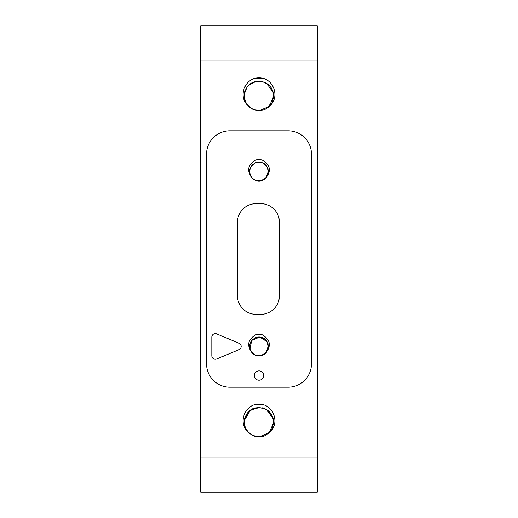 <?xml version="1.0" encoding="UTF-8"?>
<svg xmlns="http://www.w3.org/2000/svg" width="518" height="518" viewBox="0 0 518 518"><rect width="100%" height="100%" fill="white"/><g stroke="black" fill="none" stroke-linecap="round" stroke-linejoin="round"><path stroke-width="0.78" d="M261.804 180.607L262.16 180.491M267.994 174.475L268.279 173.362M268.033 168.836L267.346 167.165M261.713 162.542L259.945 162.186M252.972 164.316L251.703 165.592M249.605 172.578L249.961 174.339M254.616 179.953L257.291 180.886M263.539 179.869L265.792 178.166M268.408 172.403L268.395 170.597M264.892 164.206L263.384 163.222M256.125 162.594L254.461 163.299M249.916 169.004L249.592 170.772M251.819 177.726L253.108 178.969M260.094 180.97L261.881 180.581M267.437 175.829L268.084 174.171M267.197 166.893L266.187 165.456M259.868 162.179L257.88 162.205M251.372 166.013L250.57 167.32M250.595 175.9L250.777 176.243M255.555 180.387L258.327 181.009M264.42 179.332L266.459 177.383M268.447 171.367L267.236 166.925M264.05 163.597L259.68 162.153M255.147 162.956L251.521 165.792M249.682 170.014L250.032 174.598M252.525 178.477L256.196 180.62M261.13 180.795L266.485 177.389L268.447 171.581L268.376 170.331M266.019 177.927A9.46 9.46 0 0 1 251.981 177.927C246.529 170.61 247.824 164.601 255.879 159.894A12.089 12.089 0 0 1 262.108 159.907C270.169 164.588 271.477 170.597 266.032 177.933M265.507 178.451L268.473 171.587C267.301 164.329 263.092 161.351 255.853 162.652C249.19 166.382 247.895 171.477 251.981 177.927M261.804 355.432L262.153 355.316M267.994 349.3L268.279 348.187M266.375 340.507L265.624 339.678M258.119 337.011L257.168 337.147M250.699 341.906L250.252 342.858M250.654 350.828L251.185 351.709M258.055 355.808L259.136 355.853M266.297 352.408L266.88 351.618M268.033 343.661L267.346 341.99M261.713 337.367L259.945 337.011M252.972 339.141L251.703 340.417M249.605 347.403L249.961 349.164M254.616 354.778L257.291 355.711M263.539 354.694L265.792 352.991M268.408 347.228L267.372 341.984L259.952 336.985L251.683 340.397L249.941 349.171L253.108 353.794M260.094 355.795L261.881 355.406M267.437 350.654L268.084 348.996M267.197 341.718L264.899 339.018M260.709 337.114L257.88 337.03M251.372 340.838L250.57 342.145M250.595 350.725L250.777 351.068M255.555 355.212L258.327 355.834M264.42 354.157L266.459 352.208M268.447 346.192L267.236 341.75M264.05 338.422L259.68 336.978M255.147 337.781L251.521 340.617M249.682 344.839L250.032 349.423M252.525 353.302L256.196 355.445M261.13 355.62L266.485 352.214L268.447 346.406L268.376 345.156M266.019 352.752A9.46 9.46 0 0 1 251.981 352.752C246.529 345.435 247.824 339.426 255.879 334.719A12.089 12.089 0 0 1 262.108 334.732C270.169 339.413 271.477 345.422 266.032 352.758M265.507 353.276L268.473 346.412C267.301 339.154 263.092 336.176 255.853 337.477C249.19 341.207 247.895 346.302 251.981 352.752M251.45 434.809L255.646 436.506M265.242 435.502L269.218 432.776M273.582 424.203L273.711 422.17M268.628 411.033L264.594 408.547M254.96 408.009L252.661 408.89M244.93 417.832L244.418 420.202M247.688 431.591L249.333 433.262M260.677 436.797L263.06 436.311M272.19 428.71L273.057 426.508M273.601 424.048L273.744 421.788M271.672 414.672L266.731 409.608M259.816 407.465L252.706 408.831M246.911 413.772L244.392 420.163M245.752 428.58L247.675 431.585M255.814 436.545L260.703 436.797M269.302 432.692L272.183 428.729M273.439 419.282L271.697 414.711M264.471 408.501L257.297 407.524M250.537 410.12L247.054 413.558M244.373 420.286L244.276 421.814M244.282 422.682L245.26 427.473M251.392 434.777L257.297 436.81M265.404 435.431L270.966 430.795M259.33 436.907L269.418 432.627L273.744 422.157L272.759 416.86M268.551 410.962L262.063 407.744M254.83 408.048L248.588 411.726M244.891 417.955L244.561 425.187M247.766 431.688L252.706 435.496M270.169 431.785A14.737 14.737 0 0 1 247.831 431.785C238.986 423.905 243.324 408.249 254.344 404.765M268.382 433.534L273.659 423.925L273.757 422.176C272.073 411.162 265.721 406.449 254.694 408.048C244.787 410.729 240.851 424.242 247.831 431.785M251.45 108.469L255.646 110.166M265.248 109.162L269.218 106.436M273.562 97.986L273.698 95.111M268.628 84.693L266.964 83.456M259.816 81.125L254.953 81.669L252.661 82.55M246.911 87.432L244.93 91.492L244.418 93.862M247.688 105.251L249.333 106.922M260.677 110.457L263.06 109.971M272.19 102.37L273.057 100.168M271.672 88.332L268.648 84.706M245.752 102.24L247.675 105.245M255.814 110.204L260.703 110.457M269.302 106.352L272.183 102.389M273.439 92.942L271.697 88.371M264.471 82.161L257.297 81.184M250.537 83.78L247.054 87.218M244.373 93.946L244.276 95.467M244.282 96.342L245.26 101.133M251.392 108.437L257.297 110.47M265.404 109.091L270.966 104.455M273.601 97.708L273.718 95.83L272.759 90.52M268.551 84.622L262.063 81.404M254.83 81.708L248.588 85.386M244.891 91.615L244.561 98.847M247.766 105.348L252.706 109.156M259.33 110.567L269.418 106.287L273.744 95.817L273.452 92.813L266.524 83.145M270.169 105.445A14.737 14.737 0 0 1 247.831 105.445C238.986 97.565 243.324 81.909 254.344 78.425M268.382 107.194L273.659 97.585L273.757 95.836C272.073 84.822 265.721 80.109 254.694 81.708C244.787 84.389 240.851 97.902 247.831 105.445M253.865 78.606L261.817 78.069M258.249 77.862L263.895 78.548M254.351 78.458A17.981 17.981 0 0 1 263.643 78.458C274.682 81.889 278.995 97.533 270.189 105.465M253.865 404.946L261.817 404.409M258.249 404.202L263.895 404.888M254.351 404.798A17.981 17.981 0 0 1 263.643 404.798C274.682 408.229 278.995 423.873 270.189 431.805M260.327 334.401L262.05 334.732M257.958 334.369L262.231 334.777M258.365 159.518L260.58 159.622M260.327 159.576L262.05 159.907M257.958 159.544L262.231 159.952M211.81 355.762L211.81 337.114A3.497 3.497 0 0 1 216.647 333.883L239.025 343.207A3.497 3.497 0 0 1 239.025 349.663L216.647 358.987A3.497 3.497 0 0 1 211.81 355.762M263.662 375.55A4.662 4.662 0 0 1 256.669 379.59A4.662 4.662 0 0 1 256.669 371.51A4.662 4.662 0 0 1 263.662 375.55M258.696 159.512L259.408 159.505M266.647 166.032L263.157 163.086M258.76 162.14L254.221 163.423M250.874 166.764L249.559 170.992M250.744 176.178L253.037 178.93M256.889 180.808L261.771 180.633M260.748 314.361A18.648 18.648 0 0 0 279.396 295.713L279.396 222.287A18.648 18.648 0 0 0 260.748 203.639L256.086 203.639A18.648 18.648 0 0 0 237.438 222.287L237.438 295.713A18.648 18.648 0 0 0 256.086 314.361L260.748 314.361M258.696 334.337L259.408 334.33M266.647 340.857L263.157 337.911M258.76 336.965L254.221 338.248M250.874 341.589L249.559 345.817M250.744 351.003L253.037 353.755M256.889 355.633L261.771 355.458M259.913 404.221L261.512 404.364M273.744 422.157L273.452 419.153L266.524 409.485M259.751 407.465L250.408 410.165L244.366 420.325M245.791 428.658L248.789 432.795M254.61 436.24L262.27 436.538M259.913 77.881L261.512 78.024M259.751 81.125L252.447 82.615M246.84 87.529L244.366 93.985M245.791 102.318L248.789 106.455M254.61 109.9L262.27 110.198M200.725 60.865L200.725 492.1L317.275 492.1L317.275 25.9L200.725 25.9L200.725 60.865L317.275 60.865M229.862 387.205A23.31 23.31 0 0 1 206.552 363.895L206.552 154.105A23.31 23.31 0 0 1 229.862 130.795L288.137 130.795A23.31 23.31 0 0 1 311.447 154.105L311.447 363.895A23.31 23.31 0 0 1 288.137 387.205L229.862 387.205M200.725 457.135L317.275 457.135"/></g></svg>
